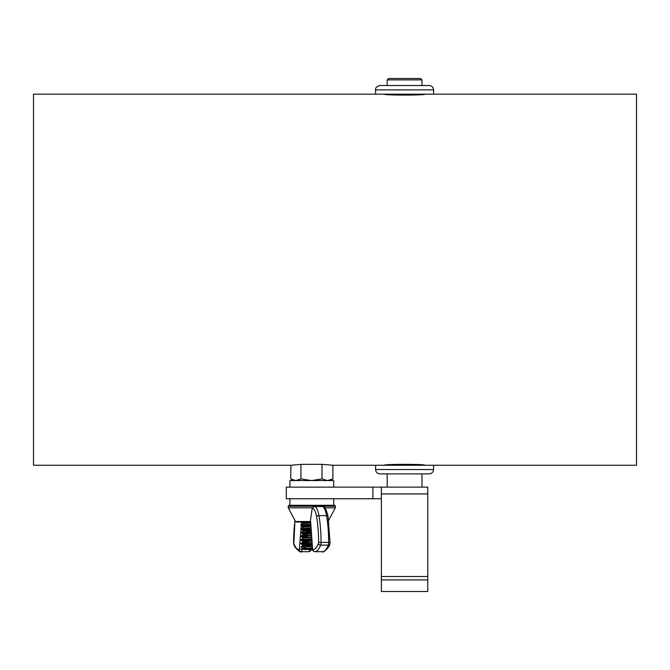 <?xml version="1.0" encoding="UTF-8"?>
<svg xmlns="http://www.w3.org/2000/svg" width="670" height="670" viewBox="0 0 670 670"><rect width="100%" height="100%" fill="white"/><g stroke="black" fill="none" stroke-linecap="round" stroke-linejoin="round"><path stroke-width="1" d="M330.067 480.566L332.889 478.933L327.454 480.566L322.01 478.933L311.466 480.566L300.93 478.933L295.822 480.566L290.721 478.933L290.939 465.248L33.5 465.248L33.5 94.168L636.5 94.168L636.5 465.248L424.872 465.248C426.112 464.042 383.039 464.042 384.287 465.248M303.878 549.015L303.225 548.78L303.711 548.588L312.421 547.826M312.287 546.075L303.225 545.129L312.153 544.191M303.878 541.703L303.225 541.477L303.711 541.276L311.885 540.556L300.847 539.652L300.847 540.104L311.793 539.199L308.125 538.94M303.878 538.052L303.225 537.826L303.711 537.625L311.625 536.921M303.878 534.4L303.225 534.174L303.711 533.973L311.357 533.287M311.223 531.394L303.225 530.523L311.098 529.66L311.056 530.112M303.878 527.097L303.225 526.871L303.711 526.67L310.83 526.025M303.878 523.446L303.225 523.211L303.711 523.019L310.57 522.391M312.471 548.596L303.225 549.132L312.454 548.278M312.321 546.536L308.125 546.243M303.225 545.129L303.225 545.589L312.187 544.643M311.81 542.842L303.225 541.93M312.019 542.382L300.897 543.244L303.711 541.737L311.918 541.008M311.759 538.739L300.897 539.593L303.711 538.085L311.659 537.382M311.659 537.357L300.897 536.511L311.525 535.556L304.063 534.886L303.225 534.174M311.491 535.104L300.897 535.941L303.711 534.434L311.391 533.747M311.257 531.854L308.125 531.637M311.223 531.461L300.897 532.29L303.711 530.782L311.131 530.112M310.989 528.178L308.125 527.985M310.964 527.826L300.897 528.638L303.711 527.131L310.863 526.478M310.721 524.51L308.125 524.334M303.225 523.211L303.225 523.672L310.604 522.843M310.587 522.692L301.274 522.014L310.537 522.014L301.09 522.014L303.284 523.287M304.096 548.973L302.396 548.303L307.086 546.762L312.321 546.469M311.81 544.677L300.847 543.764L312.053 542.834M311.81 541.017L300.847 540.104M311.391 533.697L300.847 532.801L311.257 531.921M311.123 530.029L300.847 529.149L310.997 528.278M310.855 526.36L300.847 525.498L310.729 524.644M312.287 546.017L300.989 546.846L302.396 548.303M306.483 522.014L310.553 522.231M310.696 524.191L300.847 525.045L310.821 525.9M300.897 528.638L311.089 529.568M300.897 532.29L311.357 533.236M300.897 535.941L301.684 536.226M300.897 543.244L312.153 544.233M333.719 487.14L333.719 480.566L289.892 480.566L289.892 487.14M289.892 505.314L289.892 498.74M381.381 487.14L427.77 487.14L427.77 579.91L381.381 579.91L381.381 487.14L286.299 487.14L286.299 498.74L381.381 498.74M318.016 505.314L334.682 505.314L335.469 506.244L288.15 506.244L288.938 505.314L318.016 505.314M312.421 507.818L312.547 508.547A17.588 4.774 90 0 1 316.575 516.712A47.955 13.023 90 0 1 318.602 542.399L318.443 543.487A1.976 1.575 -158.1 0 0 320.645 545.129L328.267 545.129A38.416 10.435 90 0 1 322.429 551.695L314.816 551.695A38.416 10.435 -90 0 0 320.645 545.129A3.3 0.896 -90 0 0 321.039 542.399A49.932 13.559 -90 0 0 318.937 515.649A19.564 5.31 -90 0 0 314.448 506.562L322.061 506.562L314.331 506.562L312.421 507.818L288.284 507.818L288.15 506.244M328.668 520.406L335.327 507.818L324.774 507.818M312.17 508.547L310.436 520.598L312.496 548.881A1.976 0.494 -4.2 0 1 312.563 548.738L310.629 521.52M312.547 508.547A1.976 1.901 90 0 1 314.448 506.562L314.331 506.562M310.537 522.014L296.358 522.014L295.537 521.52L310.503 521.52M302.137 548.043L302.053 549.249A3.3 0.896 90 0 1 301.182 551.695L308.803 551.695A3.3 0.896 -90 0 0 309.649 549.5M301.475 546.762L307.086 546.762M300.93 478.933L300.93 464.369L322.01 464.327L332.889 465.248L375.585 465.248L375.585 469.536C375.845 472.182 377.294 473.631 379.932 473.891L428.549 473.891M322.01 478.933L322.01 464.327M290.939 465.248L300.93 464.369M293.544 480.566L290.721 478.933M332.889 478.933L332.889 465.248M312.572 549.5L303.594 549.5L303.225 548.78M375.585 469.536L433.565 469.536L433.565 465.248L375.585 465.248M424.872 94.168C426.112 95.383 383.039 95.383 384.287 94.168M379.932 85.534C376.649 86.48 375.2 87.929 375.585 89.88L433.565 89.88C433.306 87.242 431.857 85.793 429.219 85.534L379.932 85.534L387.185 85.534L387.185 79.881L421.974 79.881L421.974 85.534M433.565 89.88L433.565 94.168M381.381 579.91L381.381 591.51L427.77 591.51L427.77 579.91M387.185 79.881L388.575 78.49L420.576 78.49L421.974 79.881M318.443 543.487A36.44 9.899 90 0 1 312.907 549.718L312.563 548.738M316.575 516.712A1.976 1.022 170.2 0 1 318.937 515.649L326.55 515.649A49.932 13.559 90 0 1 328.66 542.399A3.3 0.896 90 0 1 328.267 545.129A1.976 1.575 -158.1 0 0 329.866 543.487M322.061 506.562A19.564 5.31 90 0 1 326.55 515.649A1.976 1.022 170.2 0 1 328.049 516.377C326.181 508.689 324.188 505.423 322.061 506.562M318.602 542.399L330.101 542.399L329.799 544.224C329.925 547.047 322.203 553.763 322.429 551.695M312.597 549.023A1.976 0.494 -4.2 0 1 312.496 548.881C312.203 550.263 312.974 551.201 314.816 551.695A1.976 1.901 -90 0 1 312.907 549.718M330.025 542.399L328.049 516.377A1.976 1.022 170.2 0 1 327.998 516.712M295.018 520.54A47.955 13.023 -90 0 0 293.594 542.399L293.745 543.487A36.44 9.899 -90 0 0 299.281 549.718L301.575 522.014M299.624 548.738A1.976 0.494 -175.8 0 0 302.053 549.249L303.342 549.249M304.029 522.014L303.929 523.438M303.778 525.473L303.661 527.139M303.518 529.107L303.393 530.858M303.25 532.734L303.007 536.084M302.89 537.667L302.832 538.471M302.723 539.995L302.555 542.281M302.463 543.621L302.279 546.1M309.875 546.368L309.909 545.908M310.009 544.576L310.043 544.124M310.26 541.125L310.294 540.673M310.805 533.663L310.838 533.203M294.951 520.406L293.82 544.224C293.695 547.047 301.408 553.763 301.182 551.695A1.976 1.901 -90 0 1 299.281 549.718M293.82 544.224A1.976 1.575 -21.9 0 1 293.745 543.487M381.381 576.518L427.77 576.518M427.77 493.932L381.381 493.932M372.897 487.14L372.897 498.74M303.225 541.896L303.225 541.477M303.225 538.245L303.225 537.826M303.225 530.942L303.225 530.523M303.225 527.29L303.225 526.871M300.897 543.814L303.284 545.204M300.897 540.162L303.284 541.544M300.897 536.511L303.284 537.893M300.897 532.859L303.284 534.241M300.897 529.208L303.284 530.59M300.897 525.556L303.284 526.938M302.614 548.462L303.284 548.856M421.974 487.14L421.974 473.891M387.185 487.14L387.185 473.891M303.284 545.514L300.989 546.846M303.284 523.605L300.897 524.987M333.719 505.314L333.719 498.74M335.327 507.818L335.469 506.244M295.537 521.52L288.284 507.818M311.299 546.46L311.332 546.008M311.433 544.651L311.458 544.199M311.558 542.826L311.592 542.399M311.692 541.025L311.726 540.573M308.803 551.695C310.646 551.201 311.416 550.263 311.123 548.881M300.847 525.045L300.847 525.498M300.847 528.697L300.847 529.149M300.847 532.349L300.847 532.801M300.847 536L300.847 536.452M300.847 543.303L300.847 543.764M433.565 469.536C433.306 472.182 431.857 473.631 429.219 473.891M375.585 89.88L375.585 94.168"/></g></svg>
